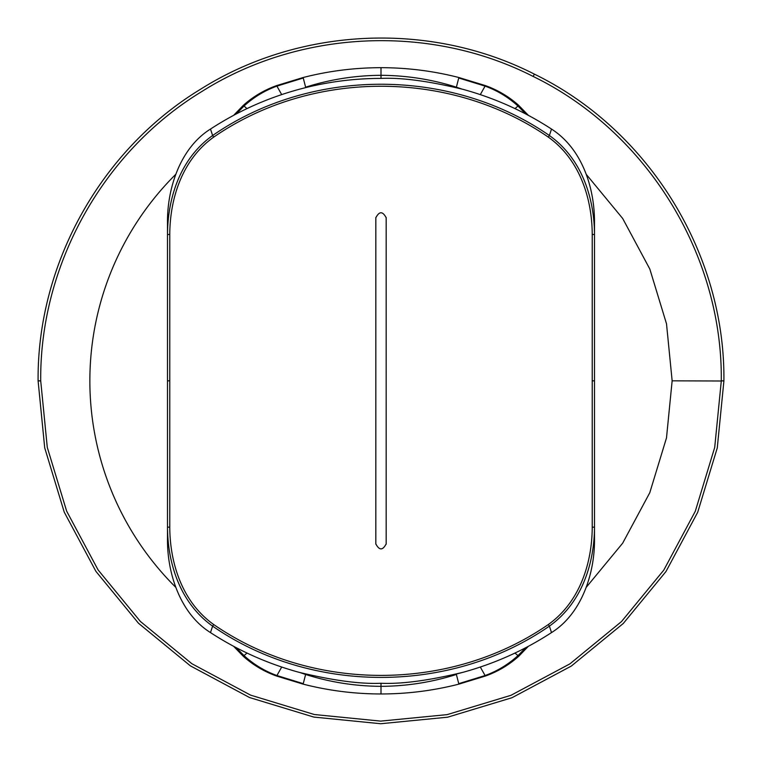 <?xml version="1.0" encoding="UTF-8"?>
<svg xmlns="http://www.w3.org/2000/svg" width="762" height="762" viewBox="0 0 762 762"><rect width="100%" height="100%" fill="white"/><g stroke="black" fill="none" stroke-linecap="round" stroke-linejoin="round"><path stroke-width="1.14" d="M175.803 174.288A291.141 291.141 0 0 0 175.803 587.359M300.352 672.675L305.619 674.475C330.003 682.219 355.13 686.181 381 686.343L381 693.963C354.673 693.953 328.717 690.677 303.133 684.133L276.625 676.056C264.176 671.608 253.06 665.016 243.278 656.273L233.62 646.3M381 693.963C407.299 693.953 433.254 690.677 458.867 684.133L485.375 676.056C497.815 671.617 508.93 665.016 518.722 656.273L528.38 646.3M586.197 587.359L622.668 543.182L649.786 492.709L666.493 437.893L672.141 380.829L666.512 323.821L649.815 269.024L622.697 218.504L586.197 174.288M672.141 380.829L721.29 381L714.708 447.418L695.296 511.264L663.816 570.071L621.459 621.611L569.862 663.893L510.988 695.306L447.113 714.632L380.705 721.119L314.344 714.527L250.584 695.135L191.843 663.702L140.351 621.421L98.088 569.919L66.646 511.14L47.273 447.323L40.71 380.829C39.729 265.024 103.07 151.428 202.054 91.383C300.047 29.651 430.016 23.774 533.181 76.457C646.719 131.712 722.652 254.641 721.29 380.829L723.9 381L717.271 447.932L697.706 512.264L665.978 571.519L623.306 623.449L571.319 666.064L511.997 697.716L447.627 717.194L380.705 723.729L313.839 717.08L249.584 697.544L190.395 665.864L138.513 623.268L95.917 571.367L64.237 512.14L44.71 447.837L38.1 380.829C37.109 264.138 100.946 149.666 200.682 89.164C299.447 26.956 430.387 21.041 534.352 74.124C648.757 129.807 725.262 253.679 723.9 380.829L723.9 381M461.648 88.983L456.381 87.182C432.016 79.439 406.889 75.476 381 75.305L381 67.685C407.365 67.704 433.321 70.98 458.867 77.524L485.375 85.592C497.824 90.04 508.94 96.641 518.722 105.385L528.38 115.348M381 67.685C354.635 67.704 328.679 70.98 303.133 77.524L276.625 85.592C264.157 90.059 253.041 96.65 243.278 105.385L233.629 115.348M303.133 684.133L303.257 683.657L276.92 675.532C264.805 671.16 253.832 664.521 244.021 655.625L236.287 647.71M305.724 674.056L303.257 683.657M548.335 137.141L549.383 135.512C450.561 67.142 311.382 67.18 212.617 135.512L210.493 129.054C179.584 148.333 167.078 189.671 167.497 222.714L167.497 234.563L169.774 234.429C169.907 200.054 181.308 160.22 213.674 137.141C311.839 69.313 450.113 69.285 548.335 137.141C580.682 160.201 592.093 200.044 592.226 234.429L594.503 234.553L594.503 538.915C594.922 571.957 582.425 613.315 551.507 632.593C524.227 650.367 494.681 663.616 462.877 672.341C428.796 680.552 401.507 684.19 381 683.257L381 686.343C406.87 686.181 431.997 682.219 456.381 674.465L458.867 684.133M458.867 77.524L458.743 78L485.08 86.125C497.195 90.497 508.168 97.136 517.979 106.023L525.713 113.938M456.276 87.601L458.743 78M210.493 129.054C237.935 111.185 267.472 97.936 299.123 89.316C325.879 82.067 353.168 78.429 381 78.4L381 75.305C355.111 75.476 329.984 79.439 305.619 87.182L303.133 77.524M456.276 674.056L461.667 672.665M305.724 87.601L300.323 88.992M381 78.4C401.507 77.457 428.796 81.096 462.877 89.316C494.681 98.041 524.227 111.29 551.507 129.054L549.383 135.512C582.644 159.144 594.37 199.568 594.503 234.553L594.503 222.733C594.712 189.833 583.292 149.504 551.507 129.054M551.507 632.593L549.383 626.135C582.644 602.494 594.37 562.061 594.503 527.094L592.226 527.228L592.226 380.829L594.503 380.829M375.837 544.22L375.828 543.868C379.276 550.545 382.724 550.545 386.172 543.868L386.163 217.437M375.837 217.437L375.828 543.868L375.828 217.789C379.276 211.103 382.724 211.103 386.172 217.789L386.163 544.22M381 683.257C360.502 684.19 333.213 680.552 299.142 672.341L299.123 672.341C267.319 663.616 237.773 650.367 210.493 632.593L210.464 632.574C179.575 613.296 167.078 571.957 167.497 538.915L167.497 234.563C167.63 199.587 179.356 159.153 212.617 135.512L213.674 137.141M592.226 527.228C592.093 561.594 580.692 601.437 548.335 624.516L549.383 626.135C450.561 694.515 311.382 694.477 212.617 626.145L210.493 632.593M212.617 626.145C179.365 602.513 167.63 562.08 167.497 527.085L169.774 527.218C169.907 561.613 181.327 601.456 213.674 624.516L212.617 626.145M375.828 217.789C379.276 211.103 382.724 211.103 386.172 217.789M375.828 543.868C379.276 550.545 382.724 550.545 386.172 543.868M243.278 656.263L247.002 653.063M276.625 676.056L281.692 667.055M485.375 676.056L485.08 675.532C497.195 671.16 508.168 664.521 517.979 655.625L525.713 647.71M458.743 683.657L485.08 675.532L480.308 667.055M518.712 656.263L514.998 653.063M40.71 380.914L38.1 380.914M518.722 105.385L514.998 108.595M485.375 85.592L480.308 94.593M276.625 85.592L276.92 86.125C264.805 90.497 253.832 97.136 244.021 106.023L236.287 113.948M303.257 78L276.92 86.125L281.692 94.593M243.288 105.385L247.002 108.595M40.71 380.829L38.1 380.829M533.181 76.457L534.352 74.124M721.29 380.829L723.9 380.829M592.226 234.429L592.226 380.829M548.335 624.516C450.104 692.372 311.839 692.334 213.674 624.516M169.774 234.429L169.774 527.218M169.774 380.829L167.497 380.829"/></g></svg>
